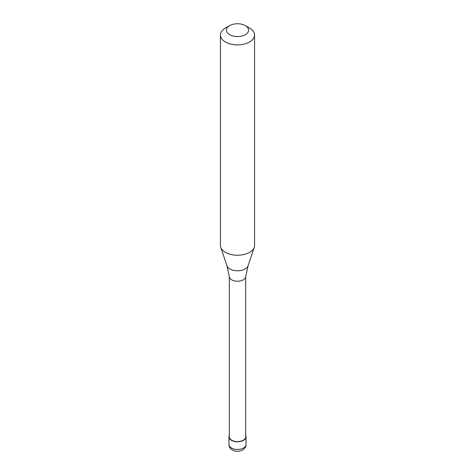<?xml version="1.0" encoding="UTF-8"?>
<svg xmlns="http://www.w3.org/2000/svg" width="475" height="475" viewBox="0 0 475 475"><rect width="100%" height="100%" fill="white"/><g stroke="black" fill="none" stroke-linecap="round" stroke-linejoin="round"><path stroke-width="0.71" d="M229.312 435.486A8.532 4.922 0 0 0 228.968 436.863A8.532 4.922 0 0 0 234.234 441.412A8.532 4.922 0 0 0 243.533 440.343A8.532 4.922 180 0 0 246.032 436.863A8.532 4.922 180 0 0 245.688 435.486M229.312 276.658L229.312 436.863A8.188 4.726 0 0 0 234.365 441.228A8.188 4.726 0 0 0 243.289 440.206A8.188 4.726 180 0 0 245.688 436.863L245.688 276.658M226.925 265.733L229.33 276.806A8.188 4.726 0 0 0 234.602 280.933A8.188 4.726 0 0 0 243.289 279.852A8.188 4.726 180 0 0 245.67 276.806L248.075 265.733A10.771 6.217 180 0 1 245.118 268.951A10.771 6.217 0 0 1 234.341 270.501A10.771 6.217 0 0 1 226.925 265.733L220.75 247.261A17.058 9.85 0 0 0 232.501 254.808A17.058 9.85 0 0 0 249.565 252.356A17.058 9.85 180 0 0 254.25 247.261A17.058 9.85 180 0 0 254.558 245.391L254.558 35.025A17.058 9.85 180 0 1 249.565 41.99A17.058 9.85 0 0 1 230.975 44.127A17.058 9.85 0 0 1 220.442 35.025A17.058 9.85 0 0 1 225.435 28.061L229.657 25.626A11.085 6.401 0 0 0 229.662 34.681A11.085 6.401 0 0 0 245.343 34.681A11.085 6.401 180 0 0 245.343 25.626L249.565 28.061A17.058 9.85 180 0 1 254.558 35.025M220.442 35.025L220.442 245.391A17.058 9.85 0 0 0 220.75 247.261M225.435 28.061L229.657 25.626A11.085 6.401 180 0 1 245.343 25.626M246.032 444.523C246.121 446.553 244.993 448.364 242.648 449.956C240.172 451.268 237.524 451.582 234.692 450.9C230.903 449.712 228.998 447.587 228.968 444.523A8.532 4.922 0 0 0 234.234 449.071A8.532 4.922 0 0 0 243.533 448.008A8.532 4.922 180 0 0 246.032 444.523L246.032 436.863M228.968 444.523L228.968 436.863M248.075 265.733L254.25 247.261"/></g></svg>
